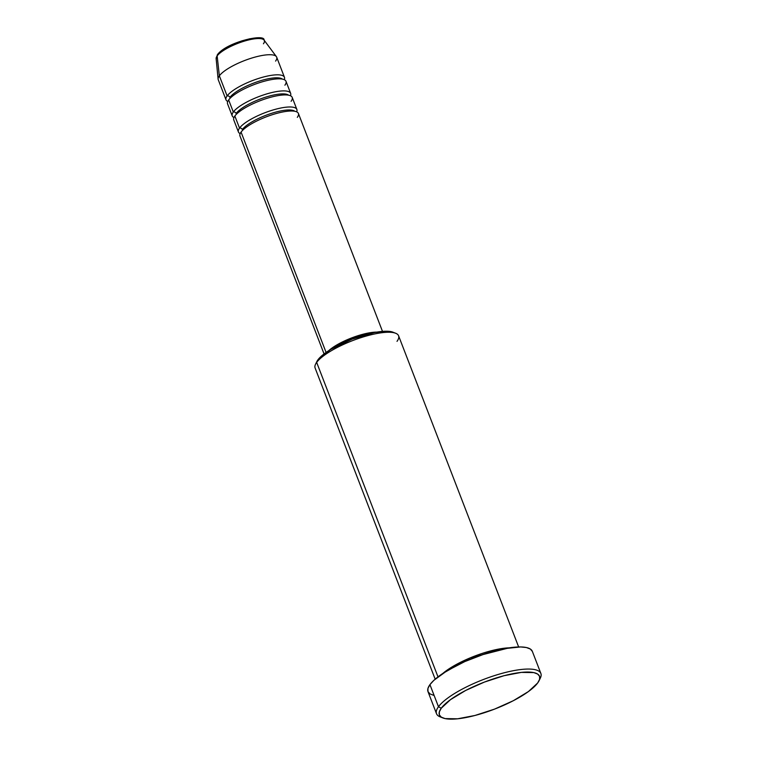 <?xml version="1.0" encoding="UTF-8"?>
<svg xmlns="http://www.w3.org/2000/svg" width="757" height="757" viewBox="0 0 757 757"><rect width="100%" height="100%" fill="white"/><g stroke="black" fill="none" stroke-linecap="round" stroke-linejoin="round"><path stroke-width="1.14" d="M217.155 55.904A2.233 1.987 -143.8 0 1 217.486 54.599A2.233 1.987 36.2 0 0 217.155 55.904A25.766 6.927 158.9 0 0 216.133 58.611L217.486 54.599C226.58 42.193 265.187 33.223 264.079 40.112A25.766 6.927 158.9 0 0 241.672 41.976A25.766 6.927 158.9 0 0 217.155 55.904L219.35 75.823L217.155 55.904A25.766 6.927 -21.1 0 1 240.016 42.553A25.766 6.927 -21.1 0 1 263.266 39.411A25.766 6.927 -21.1 0 1 263.436 43.783M297.312 117.363A31.321 8.422 158.9 0 0 277.668 113.134A31.321 8.422 158.9 0 0 241.067 132.106A31.321 8.422 158.9 0 0 239.969 136.014L324.062 353.926M294.804 111.27A29.078 7.816 158.9 0 0 268.915 114.212A29.078 7.816 158.9 0 0 242.297 129.57A29.078 7.816 -21.1 0 1 262.83 116.54A29.078 7.816 -21.1 0 1 289.183 109.964M240.168 133.629A31.321 8.422 -21.1 0 1 238.427 131.992A31.321 8.422 -21.1 0 1 239.515 128.084A2.233 1.987 -143.8 0 1 242.297 129.57A2.233 1.987 36.2 0 0 239.515 128.084A31.321 8.422 -21.1 0 1 268.981 111.27A31.321 8.422 -21.1 0 1 296.422 108.724M291.114 101.287A31.321 8.422 158.9 0 0 271.46 97.057A31.321 8.422 158.9 0 0 234.859 116.02A31.321 8.422 158.9 0 0 233.771 119.928L238.427 131.992M288.597 95.193A29.078 7.816 158.9 0 0 262.707 98.136A29.078 7.816 158.9 0 0 236.099 113.484A29.078 7.816 -21.1 0 1 256.623 100.463A29.078 7.816 -21.1 0 1 282.986 93.887M233.97 117.543A31.321 8.422 -21.1 0 1 232.219 115.906A31.321 8.422 -21.1 0 1 233.307 112.008A2.233 1.987 -143.8 0 1 236.099 113.484A2.233 1.987 36.2 0 0 233.307 112.008A31.321 8.422 -21.1 0 1 262.783 95.193A31.321 8.422 -21.1 0 1 290.215 92.647M284.906 85.21A31.321 8.422 158.9 0 0 265.262 80.98A31.321 8.422 158.9 0 0 228.661 99.943A31.321 8.422 158.9 0 0 227.564 103.851L232.219 115.906M282.389 79.106A29.078 7.816 158.9 0 0 256.509 82.049A29.078 7.816 158.9 0 0 229.891 97.407A29.078 7.816 -21.1 0 1 250.425 84.377A29.078 7.816 -21.1 0 1 276.778 77.801M227.762 101.466A31.321 8.422 -21.1 0 1 226.012 99.829A31.321 8.422 -21.1 0 1 227.109 95.921A2.233 1.987 -143.8 0 1 229.891 97.407A2.233 1.987 36.2 0 0 227.109 95.921A31.321 8.422 -21.1 0 1 256.576 79.106A31.321 8.422 -21.1 0 1 284.007 76.571M518.649 646.951L398.579 335.767A44.739 12.027 158.9 0 0 360.805 337.698A44.739 12.027 158.9 0 0 316.663 362.404L438 676.872L316.663 362.404L317.893 359.868A42.506 11.431 158.9 0 0 316.833 361.581L315.546 364.202A44.739 12.027 -21.1 0 1 316.663 362.404A44.739 12.027 158.9 0 0 315.101 367.978L435.171 679.161M540.867 673.456L532.332 651.342A55.923 15.036 158.9 0 0 485.123 653.764A55.923 15.036 158.9 0 0 429.938 684.64L438.473 706.745A55.923 15.036 158.9 0 0 440.101 716.841L442.826 717.92A53.69 14.44 -21.1 0 1 441.255 708.23L438.473 706.745L429.938 684.64A55.923 15.036 158.9 0 0 427.989 691.614L436.515 713.719A55.923 15.036 -21.1 0 1 438.473 706.745A55.923 15.036 -21.1 0 1 493.649 675.869A55.923 15.036 -21.1 0 1 540.867 673.456A55.923 15.036 -21.1 0 1 539.523 679.54A55.923 15.036 158.9 0 0 540.299 678.177A55.923 15.036 158.9 0 0 500.964 673.654A55.923 15.036 158.9 0 0 438.473 706.745L441.255 708.23L439.344 711.864L439.363 714.882L441.303 717.153L445.097 718.592L457.588 718.8L474.932 715.479L494.491 709.139L513.284 700.727L528.452 691.538L537.678 682.965A53.69 14.44 -21.1 0 1 491.823 710.142A53.69 14.44 -21.1 0 1 442.826 717.92M442.788 673.465L470.201 657.871L509.177 647.841A44.739 12.027 -21.1 0 0 442.788 673.465M239.515 128.084L234.859 116.02L239.515 128.084A31.321 8.422 -21.1 0 1 270.419 110.796A31.321 8.422 -21.1 0 1 296.858 109.443A31.321 8.422 -21.1 0 1 296.659 111.828M326.087 352.45L241.067 132.106L326.087 352.45M441.596 717.324A55.923 15.036 -21.1 0 1 436.515 713.719M216.133 58.611L218.111 79.106A31.321 8.422 -21.1 0 1 219.35 75.823A31.321 8.422 158.9 0 0 218.253 79.731L226.012 99.829M227.109 95.921L219.35 75.823L227.109 95.921A31.321 8.422 -21.1 0 1 258.005 78.633A31.321 8.422 -21.1 0 1 284.443 77.28A31.321 8.422 -21.1 0 1 284.253 79.665M233.307 112.008L228.661 99.943L233.307 112.008A31.321 8.422 -21.1 0 1 264.212 94.71A31.321 8.422 -21.1 0 1 290.65 93.357A31.321 8.422 -21.1 0 1 290.451 95.751M290.65 93.357L285.995 81.302A31.321 8.422 158.9 0 0 259.556 82.655A31.321 8.422 158.9 0 0 228.661 99.943M284.443 77.28L276.693 57.182A31.321 8.422 158.9 0 0 250.255 58.535A31.321 8.422 158.9 0 0 219.35 75.823A31.321 8.422 -21.1 0 1 249.157 58.895A31.321 8.422 -21.1 0 1 276.381 56.624A31.321 8.422 -21.1 0 1 275.595 61.09M259.225 38.247L253.737 38.153M250.122 38.692L241.852 40.859M237.509 42.401L229.248 46.101L222.577 50.142M220.173 52.091L218.518 53.908M537.678 682.965L539.59 679.332L539.571 676.323L537.631 674.052L533.836 672.604L521.346 672.396L504.001 675.717L484.442 682.066L465.65 690.469L450.491 699.657L441.255 708.23A53.69 14.44 -21.1 0 1 501.248 676.465A53.69 14.44 -21.1 0 1 539.012 680.798A53.69 14.44 -21.1 0 1 537.678 682.965M433.941 695.428L429.995 693.923L427.97 691.557L427.951 688.425L429.938 684.64L433.856 680.344L446.81 670.91L464.845 661.571L485.209 653.726L504.805 648.598L520.655 646.942L526.38 647.528L530.326 649.033L532.351 651.399M316.805 361.647L320.873 356.604L330.714 349.431L352.081 339.145L374.791 332.474L386.836 331.216L393.063 332.228M370.164 333.477A29.078 7.816 158.9 0 0 334.603 347.189L341.606 343.063L351.787 338.511L362.385 335.077L370.164 333.477M377.185 332.105L362.991 334.244L351.579 337.953L335.834 345.523L328.576 350.813M328.718 350.68A31.321 8.422 -21.1 0 1 376.863 332.105M382.493 331.386L298.409 113.465A31.321 8.422 158.9 0 0 271.971 114.818A31.321 8.422 158.9 0 0 241.067 132.106M296.858 109.443L292.202 97.379A31.321 8.422 158.9 0 0 265.764 98.732A31.321 8.422 158.9 0 0 234.859 116.02M395.703 333.279L392.987 332.2A42.506 11.431 158.9 0 0 354.2 338.351A42.506 11.431 158.9 0 0 317.893 359.868L316.663 362.404A44.739 12.027 -21.1 0 1 354.872 339.761A44.739 12.027 -21.1 0 1 395.703 333.279A44.739 12.027 -21.1 0 1 397.018 341.35M276.381 56.624L264.079 40.112M540.299 678.177L539.012 680.798"/></g></svg>
